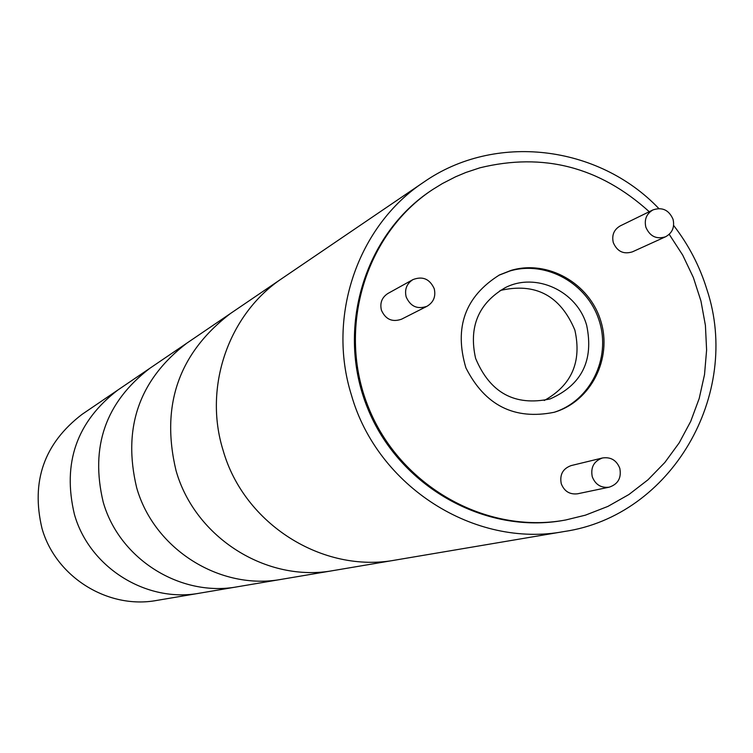 <?xml version="1.0" encoding="UTF-8"?>
<svg xmlns="http://www.w3.org/2000/svg" width="753" height="753" viewBox="0 0 753 753"><rect width="100%" height="100%" fill="white"/><g stroke="black" fill="none" stroke-linecap="round" stroke-linejoin="round"><path stroke-width="1.13" d="M673.624 225.448C688.647 244.838 699.772 266.28 706.992 289.783C741.752 394.478 671.469 515.937 564.129 531.533L333.711 570.501C267.051 583.048 195.065 537.868 176.051 470.681C195.065 537.868 267.051 583.048 333.711 570.501L281.791 579.273C220.328 590.841 154.101 549.361 136.651 487.652C154.101 549.361 220.328 590.841 281.791 579.273L237.656 586.738C180.635 597.458 119.313 559.131 103.199 502.063C119.313 559.131 180.635 597.458 237.656 586.738L199.677 593.166C146.496 603.153 89.409 567.517 74.434 514.459C89.409 567.517 146.496 603.153 199.677 593.166L156.812 600.414C107.999 609.572 55.694 576.986 41.999 528.427C30.807 481.412 44.154 443.385 82.03 414.376L117.986 389.941C76.712 421.567 62.188 463.067 74.434 514.459C62.188 463.067 76.712 421.567 117.986 389.941L149.847 368.292C105.58 402.215 90.031 446.802 103.199 502.063C90.031 446.802 105.58 402.215 149.847 368.292L186.876 343.133C139.136 379.71 122.4 427.883 136.651 487.652C122.4 427.883 139.136 379.71 186.876 343.133L230.427 313.53C178.64 353.232 160.521 405.613 176.051 470.681C160.521 405.613 178.64 353.232 230.427 313.53L282.394 278.215C228.686 313.719 203.178 386.882 223.123 450.398C244.019 524.135 322.849 573.748 395.664 560.025C322.849 573.748 244.019 524.135 223.123 450.398C203.178 386.882 228.686 313.719 282.394 278.215L423.704 182.188C494.73 132.49 598.193 144.877 658.828 208.534M564.129 531.533C474.842 548.419 377.469 486.692 351.435 395.118C326.604 316.232 357.826 225.702 423.704 182.188M669.219 234.343L682.698 255.098L693.344 277.471L700.958 301.04L705.41 325.39L706.606 350.051L704.526 374.58L699.189 398.525L690.689 421.435L679.178 442.877L664.861 462.455L648.004 479.783L628.887 494.533L607.887 506.411L585.382 515.174L565.748 519.975C486.165 534.856 399.805 486.09 368.433 407.298C336.544 328.722 365.13 233.75 432.881 189.408L442.387 183.563L455.593 176.786L465.862 172.475L479.934 167.806C543.346 152.322 599.793 166.959 649.255 211.725M565.098 520.097L564.439 520.21C484.97 535.072 398.732 486.382 367.417 407.712C335.574 329.249 364.123 234.418 431.77 190.142L432.326 189.775M553.992 412.333C590.239 400.991 611.248 358.362 599.294 321.051C587.858 283.58 546.226 260.152 509.856 271.005L498.881 275.25M511.071 270.393C547.619 259.493 589.43 283.156 600.743 320.853C612.594 358.39 591.171 401.104 554.632 412.145L554.152 412.286C514.384 420.259 484.96 405.443 465.9 367.841C453.908 327.423 465.109 296.456 499.484 274.939L511.071 270.393M406.159 296.898C404.427 289.434 406.676 283.665 412.917 279.617C422.668 275.89 429.775 278.93 434.236 288.738C435.987 296.447 433.587 302.292 427.017 306.273C417.407 309.624 410.451 306.499 406.159 296.898M427.017 306.273L401.565 319.187C392.266 322.435 385.545 319.423 381.404 310.161C379.738 302.941 381.912 297.379 387.946 293.454L412.917 279.617M645.858 227.199C644.116 219.499 646.488 213.73 652.983 209.899C662.226 206.83 668.918 209.965 673.05 219.302C674.81 227.18 672.325 232.997 665.586 236.762C656.456 239.576 649.877 236.386 645.858 227.199M665.586 236.762L632.388 251.85C623.54 254.58 617.187 251.502 613.3 242.635C611.615 235.19 613.911 229.618 620.208 225.909L652.983 209.899M592.263 476.753C590.465 467.387 593.863 461.128 602.475 457.975C610.777 456.779 616.556 460.215 619.804 468.31C621.611 477.891 618.062 484.188 609.168 487.182C601.035 488.142 595.407 484.659 592.263 476.753M609.168 487.182L577.598 493.789C569.739 494.712 564.289 491.361 561.258 483.718C559.526 474.672 562.82 468.63 571.141 465.589L602.475 457.975M586.691 325.418C593.948 360.461 581.74 384.962 550.076 398.939C514.836 406.413 490.005 392.878 475.595 358.334C468.554 326.83 478.466 303.261 505.329 287.627C535.929 271.88 577.231 291.195 586.691 325.418M544.268 400.492C571.715 385.225 581.918 361.76 574.868 330.096C560.345 295.505 535.411 282.319 500.058 290.517M432.881 189.408L431.77 190.142M565.748 519.975L564.439 520.21"/></g></svg>
